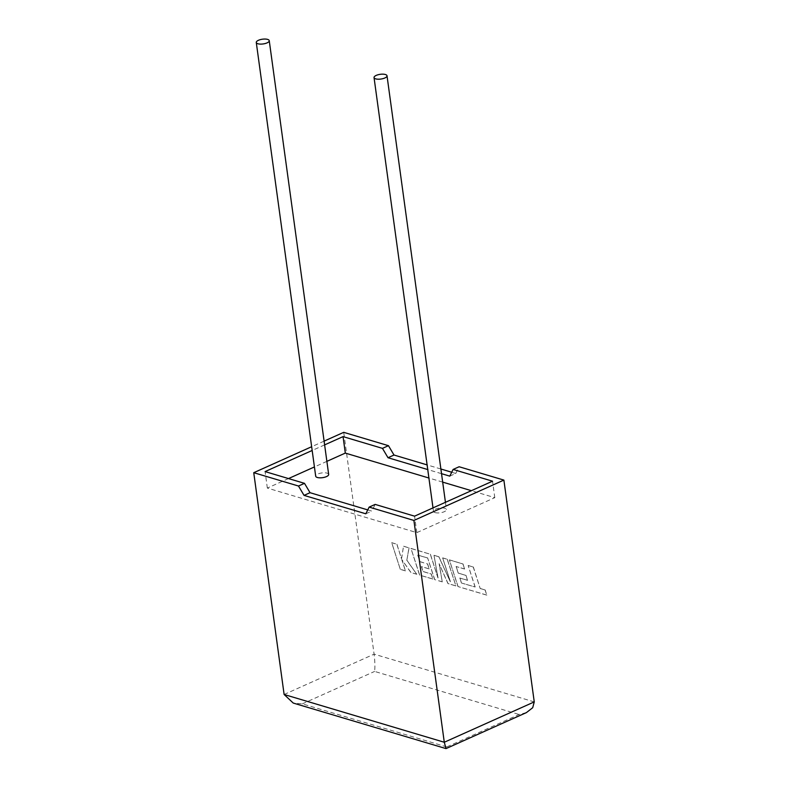<?xml version="1.0" encoding="UTF-8"?>
<svg xmlns="http://www.w3.org/2000/svg" width="788" height="788" viewBox="0 0 788 788"><rect width="100%" height="100%" fill="white"/><g stroke="black" fill="none" stroke-linecap="round" stroke-linejoin="round"><path stroke-width="0.59" stroke-dasharray="3.94 2.96" d="M435.094 512.594A6.55 2.394 -7.8 0 0 442.413 512.358A6.55 2.394 -7.8 0 0 446.432 509.531A6.55 2.394 -7.8 0 0 444.796 508.24A6.55 2.394 -7.8 0 0 437.488 508.477A6.55 2.394 -7.8 0 0 433.459 511.304A6.55 2.394 -7.8 0 0 435.094 512.594M328.665 474.415A6.55 2.394 -7.8 0 0 327.03 473.135A6.55 2.394 -7.8 0 0 319.721 473.371A6.55 2.394 -7.8 0 0 315.692 476.198M534.254 701.901L374.093 654.148L343.716 432.336M449.781 476.139L455.769 473.45L451.721 472.239M440.886 469.008L427.106 464.9M455.769 473.45L459.118 466.752M441.526 473.677L427.746 469.569M288.497 478.572L267.339 488.067L416.822 532.629L494.795 497.661L471.382 490.678M442.679 482.118L428.899 478.011M494.795 497.661L492.539 481.192M367.75 509.905L371.808 511.107L375.147 504.409M416.822 532.629L414.567 516.16M267.339 488.067L265.083 471.588M326.882 461.354L314.432 466.939M324.626 444.885L312.176 450.47M324.104 441.132L311.654 446.717M365.809 513.796L371.808 511.107M526.423 712.598L519.085 714.489L446.766 746.935L446.166 748.59M284.123 694.494L374.093 654.148C374.94 661.171 375.118 666.924 374.625 671.425L519.085 714.489M446.766 746.935L302.306 703.861L293.234 703.054M400.314 569.36L391.725 542.735L396.827 544.252L401.486 558.712L403.525 546.251L408.982 547.877L406.815 560.298L416.763 574.265L410.853 572.502L401.762 559.529L405.426 570.886L400.314 569.36L391.725 542.735M391.813 542.696L396.827 544.252M396.916 544.212L401.486 558.712M401.575 558.672L403.525 546.251M403.614 546.212L408.982 547.877M409.07 547.837L406.815 560.298M406.904 560.258L416.763 574.265M416.842 574.225L410.853 572.502M410.942 572.462L401.762 559.529M401.85 559.49L405.426 570.886M405.515 570.847L400.402 569.32M455.799 585.898L447.939 583.553L439.123 563.735L442.265 581.869L434.631 579.594L427.667 558.032L417.729 555.067L419.846 561.677L427.549 563.972L429.135 568.897L421.432 566.602L423.038 571.556L431.213 573.989L432.839 579.052L419.58 575.102L410.981 548.478L430.317 554.24L437.961 577.939L434.001 555.333L438.788 556.761L450.332 581.731L442.649 557.914L447.21 559.273L455.888 585.858L447.939 583.553M448.017 583.514L439.123 563.735M439.211 563.696L442.265 581.869M442.354 581.83L434.631 579.594M434.72 579.554L427.667 558.032M427.756 557.993L417.729 555.067M417.817 555.028L419.846 561.677M419.935 561.637L427.549 563.972M427.638 563.932L429.135 568.897M429.224 568.857L421.432 566.602M421.521 566.562L423.038 571.556M423.126 571.517L431.213 573.989M431.302 573.95L432.839 579.052M432.927 579.013L419.58 575.102M419.669 575.063L410.981 548.478M411.07 548.438L430.317 554.24M430.396 554.2L437.961 577.939M438.049 577.899L434.001 555.333M434.089 555.294L438.788 556.761M438.877 556.722L450.332 581.731M450.421 581.692L442.649 557.914M442.738 557.874L447.21 559.273M447.298 559.234L455.888 585.858M461.413 582.992L475.085 587.001L468.151 565.518L473.253 567.045L480.188 588.528L485.103 589.995L486.757 595.137L457.966 586.548L449.367 559.913L462.92 563.962L464.546 569.025L456.094 566.503L458.222 573.122L465.925 575.417L467.501 580.332L459.808 578.037L461.413 582.992L475.085 587.001M475.174 586.962L468.151 565.518M468.239 565.479L473.253 567.045M473.342 567.005L480.188 588.528M480.276 588.488L485.103 589.995M485.191 589.946L486.757 595.137M486.846 595.098L457.966 586.548M458.055 586.508L449.367 559.913M449.456 559.874L462.92 563.962M463.009 563.922L464.546 569.025M464.634 568.985L456.094 566.503M456.183 566.464L458.222 573.122M458.311 573.083L465.925 575.417M466.013 575.378L467.501 580.332M467.589 580.293L459.808 578.037M459.896 577.998L461.502 582.953M302.306 703.861L374.625 671.425M445.447 502.311L446.432 509.531M432.996 507.896L433.459 511.304"/><path stroke-width="1.18" d="M385.381 74.505A6.55 2.394 172.2 0 1 387.016 75.796A6.55 2.394 172.2 0 1 382.998 78.623A6.55 2.394 172.2 0 1 375.679 78.859A6.55 2.394 172.2 0 1 374.044 77.579A6.55 2.394 172.2 0 1 378.073 74.752A6.55 2.394 172.2 0 1 385.381 74.505M257.912 43.754A6.55 2.394 -7.8 0 0 265.231 43.517A6.55 2.394 -7.8 0 0 269.25 40.69A6.55 2.394 -7.8 0 0 267.615 39.4A6.55 2.394 -7.8 0 0 260.306 39.636A6.55 2.394 -7.8 0 0 256.277 42.463A6.55 2.394 -7.8 0 0 257.912 43.754M256.277 42.463L315.692 476.198A6.55 2.394 -7.8 0 0 317.328 477.479A6.55 2.394 -7.8 0 0 324.646 477.242A6.55 2.394 -7.8 0 0 328.665 474.415L269.25 40.69M298.494 486.029L304.04 495.386L365.809 513.796L369.158 507.098L375.147 504.409L414.567 516.16L492.539 481.192L453.12 469.441L459.118 466.752L503.877 480.089L413.907 520.444L444.284 742.247L534.254 701.901L532.708 707.703L526.423 712.598L446.018 748.6L444.284 742.247L284.123 694.494L253.746 472.692L298.494 486.029L304.493 483.339L310.039 492.697L367.75 509.905M369.158 507.098L413.907 520.444M503.877 480.089L534.254 701.901M324.104 441.132L343.716 432.336L388.464 445.683L394.01 455.031L427.106 464.9M451.721 472.239L440.886 469.008M441.526 473.677L449.781 476.139L453.12 469.441M427.746 469.569L388.011 457.729L382.466 448.372L343.056 436.621L324.626 444.885M428.899 478.011L345.311 453.09L343.056 436.621M471.382 490.678L442.679 482.118M312.176 450.47L265.083 471.588L304.493 483.339M345.311 453.09L326.882 461.354M314.432 466.939L288.497 478.572M382.466 448.372L388.464 445.683M311.654 446.717L253.746 472.692M304.04 495.386L310.039 492.697M388.011 457.729L394.01 455.031M446.018 748.6L293.234 703.054L284.123 694.494M387.016 75.796L445.447 502.311M374.044 77.579L432.996 507.896"/></g></svg>
